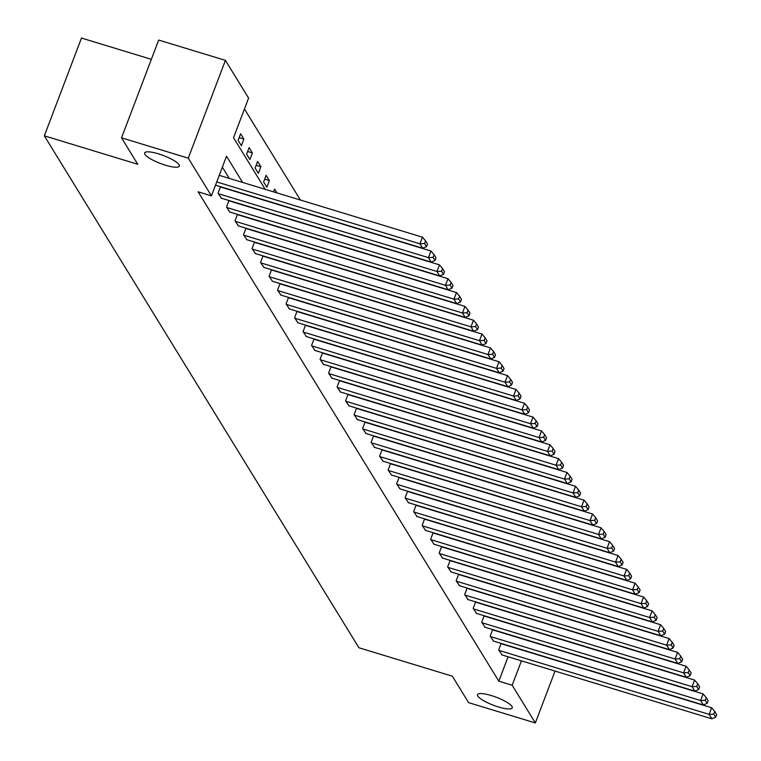 <?xml version="1.0" encoding="UTF-8"?>
<svg xmlns="http://www.w3.org/2000/svg" width="761" height="761" viewBox="0 0 761 761"><rect width="100%" height="100%" fill="white"/><g stroke="black" fill="none" stroke-linecap="round" stroke-linejoin="round"><path stroke-width="1.14" d="M491.397 695.583A18.587 4.243 20.8 0 1 512.258 707.854A18.587 4.243 20.8 0 1 498.379 706.94A18.587 4.243 20.8 0 1 477.518 694.66A18.587 4.243 20.8 0 1 491.397 695.583M158.497 153.855A18.587 4.243 20.8 0 1 179.358 166.126A18.587 4.243 20.8 0 1 165.479 165.204A18.587 4.243 20.8 0 1 144.619 152.932A18.587 4.243 20.8 0 1 158.497 153.855M151.353 59.32L81.484 38.05L44.338 135.839L358.926 647.754L452.357 676.196L468.605 702.631L535.344 722.95L512.172 685.242L521.447 660.843M44.338 135.839L137.779 164.281L121.532 137.836L158.678 40.057L225.418 60.366L248.59 98.074L233.532 137.722L265.247 189.337M300.386 200.029L244.443 108.985M238.098 140.366L241.37 145.684L243.881 139.082L240.609 133.755L238.098 140.366M246.602 154.207L249.874 159.525L252.386 152.923L249.113 147.596L246.602 154.207M255.106 168.048L258.379 173.365L260.89 166.764L257.618 161.437L255.106 168.048M263.61 181.889L266.883 187.206L269.394 180.604L266.122 175.277L263.61 181.889M273.58 191.867L274.626 189.118L276.947 192.894M242.616 182.45L226.502 156.214L211.444 195.862L198.088 191.801L498.826 681.181L508.091 656.781M229.27 178.378L222.355 167.135M220.5 186.692L218.017 193.218L221.413 198.221M229.004 200.533L226.521 207.059L229.917 212.062M237.508 214.374L235.035 220.899L238.421 225.903M246.012 228.214L243.539 234.74L246.925 239.744M254.516 242.055L252.043 248.581L255.439 253.584M263.03 255.896L260.547 262.421L263.943 267.425M271.534 269.736L269.052 276.262L272.448 281.266M280.038 283.577L277.556 290.103L280.952 295.106M288.543 297.418L286.06 303.943L289.456 308.947M297.047 311.259L294.564 317.784L297.96 322.788M305.551 325.099L303.068 331.625L306.464 336.628M314.055 338.94L311.572 345.465L314.968 350.469M322.559 352.771L320.086 359.306L323.473 364.31M331.064 366.612L328.59 373.147L331.977 378.141M339.577 380.452L337.094 386.988L340.49 391.982M348.081 394.293L345.599 400.828L348.995 405.822M356.586 408.134L354.103 414.669L357.499 419.663M365.09 421.975L362.607 428.51L366.003 433.504M373.594 435.815L371.111 442.35L374.507 447.344M382.098 449.656L379.615 456.191L383.011 461.185M390.602 463.497L388.12 470.032L391.515 475.026M399.106 477.337L396.624 483.872L400.02 488.866M407.611 491.178L405.137 497.713L408.524 502.707M416.115 505.019L413.642 511.554L417.028 516.548M424.628 518.859L422.146 525.394L425.542 530.388M433.133 532.7L430.65 539.235L434.046 544.229M441.637 546.541L439.154 553.076L442.55 558.07M450.141 560.381L447.658 566.907L451.054 571.911M458.645 574.222L456.162 580.748L459.558 585.751M467.149 588.063L464.667 594.588L468.063 599.592M475.654 601.903L473.171 608.429L476.567 613.433M484.158 615.744L481.684 622.27L485.071 627.273M492.662 629.585L490.189 636.11L493.575 641.114M501.166 643.426L498.693 649.951L502.089 654.955M121.532 137.836L188.271 158.155L225.418 60.366M555.054 671.078L535.344 722.95M498.826 681.181L512.172 685.242M211.444 195.862L188.271 158.155M239.135 137.636L243.881 139.082M247.639 151.477L252.386 152.923M256.143 165.318L260.89 166.764M264.647 179.158L269.394 180.604M216.733 181.936L419.939 243.796L422.45 237.185L219.244 175.325M215.506 185.17L422.669 248.229L419.939 243.796L424.571 243.53L426.483 246.64L427.482 243.996L425.58 240.895L424.571 243.53M422.45 237.185L425.58 240.895M426.483 246.64L422.669 248.229M218.293 193.665L428.443 257.637L430.954 251.025L220.405 186.94M221.023 198.098L431.173 262.069L428.443 257.637L433.076 257.37L434.988 260.481L435.986 257.836L434.084 254.735L433.076 257.37M430.954 251.025L434.084 254.735M434.988 260.481L431.173 262.069M226.797 207.506L436.947 271.477L439.458 264.866L228.909 200.78M229.527 211.939L439.677 275.91L436.947 271.477L441.58 271.211L443.492 274.321L444.5 271.677L442.588 268.576L441.58 271.211M439.458 264.866L442.588 268.576M443.492 274.321L439.677 275.91M235.301 221.346L445.461 285.318L447.963 278.707L237.413 214.621M238.031 225.779L448.181 289.751L445.461 285.318L450.093 285.052L451.996 288.162L453.004 285.518L451.092 282.417L450.093 285.052M447.963 278.707L451.092 282.417M451.996 288.162L448.181 289.751M243.805 235.187L453.965 299.159L456.467 292.547L245.927 228.462M246.535 239.62L456.686 303.591L453.965 299.159L458.598 298.892L460.5 302.003L461.508 299.358L459.596 296.257L458.598 298.892M456.467 292.547L459.596 296.257M460.5 302.003L456.686 303.591M252.31 249.028L462.469 312.999L464.981 306.388L254.431 242.302M255.04 253.461L465.19 317.432L462.469 312.999L467.102 312.733L469.004 315.844L470.013 313.199L468.101 310.098L467.102 312.733M464.981 306.388L468.101 310.098M469.004 315.844L465.19 317.432M260.814 262.868L470.973 326.84L473.485 320.229L262.935 256.143M263.544 267.301L473.694 331.273L470.973 326.84L475.606 326.574L477.508 329.684L478.517 327.04L476.605 323.929L475.606 326.574M473.485 320.229L476.605 323.929M477.508 329.684L473.694 331.273M269.327 276.709L479.478 340.681L481.989 334.069L271.439 269.974M272.048 281.142L482.208 345.114L479.478 340.681L484.11 340.414L486.022 343.525L487.021 340.88L485.109 337.77L484.11 340.414M481.989 334.069L485.109 337.77M486.022 343.525L482.208 345.114M277.832 290.55L487.982 354.521L490.493 347.91L279.943 283.815M280.552 294.983L490.712 358.954L487.982 354.521L492.614 354.255L494.526 357.366L495.525 354.721L493.623 351.611L492.614 354.255M490.493 347.91L493.623 351.611M494.526 357.366L490.712 358.954M286.336 304.39L496.486 368.362L498.997 361.751L288.448 297.656M289.056 308.823L499.216 372.795L496.486 368.362L501.118 368.096L503.031 371.206L504.029 368.562L502.127 365.451L501.118 368.096M498.997 361.751L502.127 365.451M503.031 371.206L499.216 372.795M294.84 318.231L504.99 382.203L507.501 375.592L296.952 311.496M297.561 322.664L507.72 386.636L504.99 382.203L509.623 381.936L511.535 385.047L512.534 382.403L510.631 379.292L509.623 381.936M507.501 375.592L510.631 379.292M511.535 385.047L507.72 386.636M303.344 332.072L513.494 396.043L516.006 389.432L305.456 325.337M306.074 336.505L516.224 400.476L513.494 396.043L518.127 395.777L520.039 398.888L521.038 396.243L519.135 393.133L518.127 395.777M516.006 389.432L519.135 393.133M520.039 398.888L516.224 400.476M311.848 345.913L521.998 409.884L524.51 403.273L313.96 339.178M314.578 350.345L524.729 414.317L521.998 409.884L526.631 409.618L528.543 412.728L529.551 410.084L527.639 406.973L526.631 409.618M524.51 403.273L527.639 406.973M528.543 412.728L524.729 414.317M320.352 359.753L530.512 423.715L533.014 417.114L322.464 353.018M323.083 364.186L533.233 428.158L530.512 423.715L535.145 423.458L537.047 426.569L538.056 423.925L536.144 420.814L535.145 423.458M533.014 417.114L536.144 420.814M537.047 426.569L533.233 428.158M328.857 373.584L539.016 437.556L541.528 430.954L330.978 366.859M331.587 378.027L541.737 441.998L539.016 437.556L543.649 437.299L545.551 440.41L546.56 437.765L544.648 434.655L543.649 437.299M541.528 430.954L544.648 434.655M545.551 440.41L541.737 441.998M337.361 387.425L547.52 451.397L550.032 444.795L339.482 380.7M340.091 391.867L550.241 455.839L547.52 451.397L552.153 451.14L554.056 454.25L555.064 451.606L553.152 448.495L552.153 451.14M550.032 444.795L553.152 448.495M554.056 454.25L550.241 455.839M345.875 401.266L556.025 465.237L558.536 458.636L347.986 394.54M348.595 405.708L558.745 469.68L556.025 465.237L560.657 464.981L562.56 468.082L563.568 465.447L561.656 462.336L560.657 464.981M558.536 458.636L561.656 462.336M562.56 468.082L558.745 469.68M354.379 415.106L564.529 479.078L567.04 472.476L356.49 408.381M357.099 419.549L567.259 483.52L564.529 479.078L569.161 478.821L571.073 481.922L572.072 479.287L570.17 476.177L569.161 478.821M567.04 472.476L570.17 476.177M571.073 481.922L567.259 483.52M362.883 428.947L573.033 492.919L575.544 486.317L364.995 422.222M365.603 433.39L575.763 497.361L573.033 492.919L577.666 492.662L579.578 495.763L580.576 493.128L578.674 490.017L577.666 492.662M575.544 486.317L578.674 490.017M579.578 495.763L575.763 497.361M371.387 442.788L581.537 506.759L584.048 500.158L373.499 436.063M374.108 447.23L584.267 511.202L581.537 506.759L586.17 506.503L588.082 509.604L589.081 506.969L587.178 503.858L586.17 506.503M584.048 500.158L587.178 503.858M588.082 509.604L584.267 511.202M379.891 456.629L590.041 520.6L592.553 513.998L382.003 449.903M382.621 461.071L592.771 525.042L590.041 520.6L594.674 520.343L596.586 523.444L597.585 520.809L595.682 517.699L594.674 520.343M592.553 513.998L595.682 517.699M596.586 523.444L592.771 525.042M388.395 470.469L598.546 534.441L601.057 527.839L390.507 463.744M391.125 474.912L601.276 538.883L598.546 534.441L603.178 534.184L605.09 537.285L606.098 534.65L604.186 531.539L603.178 534.184M601.057 527.839L604.186 531.539M605.09 537.285L601.276 538.883M396.9 484.31L607.059 548.281L609.561 541.68L399.011 477.585M399.63 488.752L609.78 552.724L607.059 548.281L611.682 548.025L613.594 551.126L614.603 548.481L612.691 545.38L611.682 548.025M609.561 541.68L612.691 545.38M613.594 551.126L609.78 552.724M405.404 498.151L615.563 562.122L618.065 555.52L407.525 491.425M408.134 502.593L618.284 566.565L615.563 562.122L620.196 561.865L622.098 564.966L623.107 562.322L621.195 559.221L620.196 561.865M618.065 555.52L621.195 559.221M622.098 564.966L618.284 566.565M413.908 511.991L624.068 575.963L626.579 569.361L416.029 505.266M416.638 516.434L626.788 580.405L624.068 575.963L628.7 575.706L630.603 578.807L631.611 576.163L629.699 573.062L628.7 575.706M626.579 569.361L629.699 573.062M630.603 578.807L626.788 580.405M422.412 525.832L632.572 589.804L635.083 583.202L424.533 519.107M425.142 530.274L635.292 594.236L632.572 589.804L637.204 589.547L639.107 592.648L640.115 590.003L638.203 586.902L637.204 589.547M635.083 583.202L638.203 586.902M639.107 592.648L635.292 594.236M430.926 539.673L641.076 603.644L643.587 597.043L433.038 532.947M433.646 544.115L643.796 608.077L641.076 603.644L645.708 603.387L647.621 606.488L648.619 603.844L646.707 600.743L645.708 603.387M643.587 597.043L646.707 600.743M647.621 606.488L643.796 608.077M439.43 553.513L649.58 617.485L652.091 610.883L441.542 546.788M442.151 557.946L652.31 621.918L649.58 617.485L654.213 617.228L656.125 620.329L657.124 617.685L655.221 614.584L654.213 617.228M652.091 610.883L655.221 614.584M656.125 620.329L652.31 621.918M447.934 567.354L658.084 631.326L660.596 624.724L450.046 560.629M450.655 571.787L660.814 635.758L658.084 631.326L662.717 631.069L664.629 634.17L665.628 631.525L663.725 628.424L662.717 631.069M660.596 624.724L663.725 628.424M664.629 634.17L660.814 635.758M456.438 581.195L666.588 645.166L669.1 638.555L458.55 574.469M459.159 585.628L669.319 649.599L666.588 645.166L671.221 644.909L673.133 648.011L674.132 645.366L672.229 642.265L671.221 644.909M669.1 638.555L672.229 642.265M673.133 648.011L669.319 649.599M464.942 595.035L675.093 659.007L677.604 652.396L467.054 588.31M467.673 599.468L677.823 663.44L675.093 659.007L679.725 658.75L681.637 661.851L682.636 659.207L680.734 656.106L679.725 658.75M677.604 652.396L680.734 656.106M681.637 661.851L677.823 663.44M473.447 608.876L683.597 672.848L686.108 666.236L475.558 602.151M476.177 613.309L686.327 677.28L683.597 672.848L688.229 672.591L690.141 675.692L691.15 673.047L689.238 669.946L688.229 672.591M686.108 666.236L689.238 669.946M690.141 675.692L686.327 677.28M481.951 622.717L692.11 686.688L694.612 680.077L484.063 615.991M484.681 627.15L694.831 691.121L692.11 686.688L696.743 686.432L698.646 689.533L699.654 686.888L697.742 683.787L696.743 686.432M694.612 680.077L697.742 683.787M698.646 689.533L694.831 691.121M490.455 636.557L700.615 700.529L703.116 693.918L492.576 629.832M493.185 640.99L703.335 704.962L700.615 700.529L705.247 700.272L707.15 703.373L708.158 700.729L706.246 697.628L705.247 700.272M703.116 693.918L706.246 697.628M707.15 703.373L703.335 704.962M498.959 650.398L709.119 714.37L711.63 707.759L501.08 643.673M501.689 654.831L711.839 718.803L709.119 714.37L713.751 714.113L715.654 717.214L716.662 714.569L714.75 711.468L713.751 714.113M711.63 707.759L714.75 711.468M715.654 717.214L711.839 718.803"/></g></svg>
